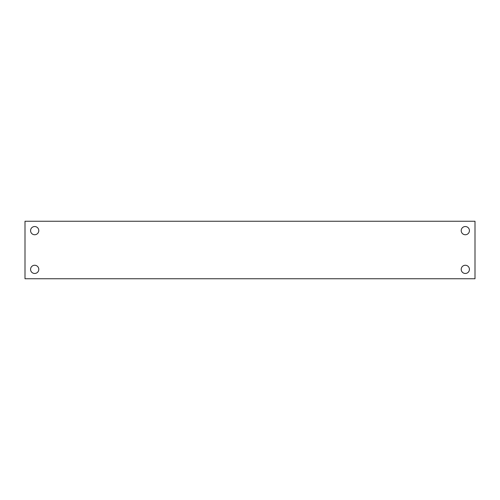 <?xml version="1.0" encoding="UTF-8"?>
<svg xmlns="http://www.w3.org/2000/svg" width="500" height="500" viewBox="0 0 500 500"><rect width="100%" height="100%" fill="white"/><g stroke="black" fill="none" stroke-linecap="round" stroke-linejoin="round"><path stroke-width="0.75" d="M475 221.25L475 278.75L25 278.75L25 221.25L475 221.25M38.788 230.637A4.106 4.106 0 0 0 32.625 227.081A4.106 4.106 0 0 0 32.625 234.194A4.106 4.106 0 0 0 38.788 230.637M38.788 269.363A4.106 4.106 0 0 0 32.625 265.806A4.106 4.106 0 0 0 32.625 272.919A4.106 4.106 0 0 0 38.788 269.363M469.425 230.637A4.106 4.106 0 0 0 463.269 227.081A4.106 4.106 0 0 0 463.269 234.194A4.106 4.106 0 0 0 469.425 230.637M469.425 269.363A4.106 4.106 0 0 0 463.269 265.806A4.106 4.106 0 0 0 463.269 272.919A4.106 4.106 0 0 0 469.425 269.363"/></g></svg>
